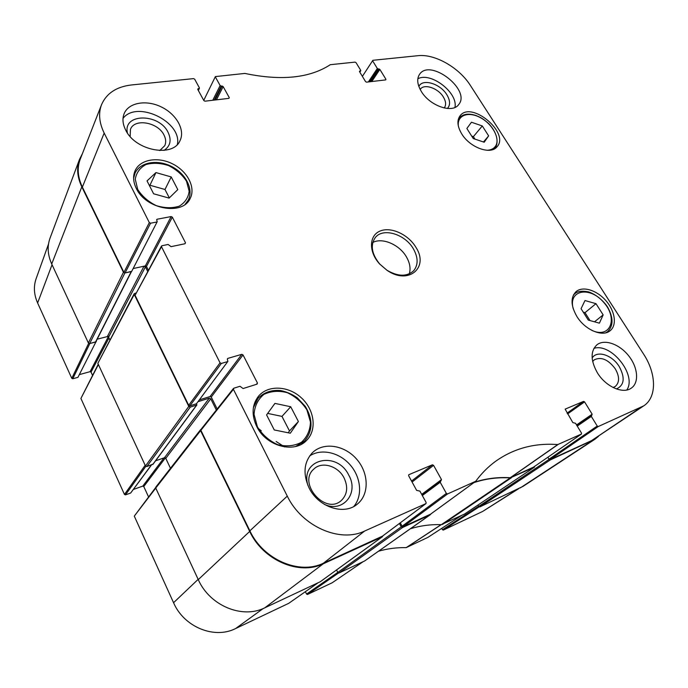 <?xml version="1.0" encoding="UTF-8"?>
<svg xmlns="http://www.w3.org/2000/svg" width="688" height="688" viewBox="0 0 688 688"><rect width="100%" height="100%" fill="white"/><g stroke="black" fill="none" stroke-linecap="round" stroke-linejoin="round"><path stroke-width="1.03" d="M471.461 122.232L482.288 125.947L488.643 135.88L484.189 142.227L473.241 138.537L466.86 128.475L471.461 122.232M171.217 176.945L177.796 189.604L169.11 198.101L153.613 193.784L147.034 180.91L155.952 172.576L171.217 176.945L164.982 189.484L149.932 185.244L149.468 185.683M298.394 421.52L290.302 433.216L274.271 429.957L266.583 414.907L274.933 403.392L290.714 406.754L298.394 421.52L289.485 430.955L281.977 416.395L267.666 413.411M595.98 303.666L603.161 314.889L599.394 323.162L588.292 320.092L581.068 308.697L584.989 300.544L595.98 303.666L585.006 312.662L583.269 312.171M136.293 188.4C133.188 182.01 132.784 176.119 135.097 170.71C140.137 159.263 158.18 156.348 172.929 164.054C187.764 171.587 195.96 187.841 190.077 198.669C182.483 215.834 145.804 209.315 136.293 188.4M591.611 440.595L643.71 405.868L598.225 426.551L597.244 426.053L549.015 459.18L549.961 459.636L591.611 440.595L640.571 407.606M549.015 459.18L547.872 457.236L549.127 459.352L478.728 506.402L479.811 506.91L523.043 486.373L594.982 439.211L550.297 459.928L549.127 459.352M474.471 482.211C485.874 478.495 497.794 476.999 510.238 477.73L533.578 467.1M422.329 495.541L440.2 482.262L446.383 493.408L402.119 526.217L403.211 526.716L430.55 514.177M402.119 526.217L400.296 522.82M201.292 429.217L200.887 430.301L249.882 530.826C263.151 559.628 299.366 575.151 323.455 563.18L382.502 536.124M217.176 408.999L211.25 397.062L243.027 354.922L241.789 354.329L210.089 396.52L211.25 397.062M210.089 396.52L199.537 399.823M196.45 403.77L227.891 361.372L196.45 403.77L189.888 405.834L221.33 363.445L220.057 362.843L161.482 246.708L161.929 245.745L168.113 244.464L171.063 246.657L185.063 243.733L185.485 242.787L184.943 243.758M161.465 246.063L135.089 295.29L188.701 405.292L189.888 405.834M148.35 270.229L146.475 266.454L172.335 217.167L171.131 216.565L145.349 265.903L146.475 266.454M145.349 265.903L133.446 268.492L143.99 266.196L145.409 266.884L147.679 271.468M131.632 271.511L157.199 221.699L131.632 271.511L125.087 272.938L150.552 223.213L149.322 222.594L104.172 133.076C99.167 122.799 98.289 113.331 101.54 104.671C106.52 93.301 116.478 86.731 131.408 84.968L193.586 78.613L194.67 79.197L199.374 87.797L198.196 90.231M101.54 104.671L80.212 159.272C76.97 167.881 77.692 177.16 82.371 187.11L123.926 272.379L125.087 272.938M590.02 320.574L585.006 312.662M603.161 314.889L594.501 321.812M169.325 197.895L164.982 189.484M155.952 172.576L149.932 185.244M482.288 125.947L473.387 136.645L471.676 136.069M488.643 135.88L483.458 141.986M474.952 139.114L473.387 136.645M288.212 432.786L289.485 430.955M290.714 406.754L281.977 416.395M362.378 76.377L372.887 60.295L417.934 55.694C434.816 53.655 459.231 67.648 470.368 85.424L643.521 353.985C656.49 373.575 657.092 397.251 643.71 405.868M616.448 388.952C624.334 385.271 625.263 377.807 619.234 366.575C612.191 354.879 596.849 349.96 592.136 358.078M592.66 361.527L594.269 359.833C601.226 356.496 608.226 359.489 615.261 368.82C619.656 376.594 619.656 382.476 615.253 386.475L613.103 387.507M626.785 389.993C637.183 375.235 611.185 342.624 593.916 348.36M447.398 108.48C450.459 105.101 450.279 100.517 446.847 94.729C440.294 83.652 422.484 78.251 418.854 86.456M420.179 89.449L420.308 89.268C424.092 83.36 438.093 88.098 443.321 96.931C445.953 101.325 446.297 104.954 444.345 107.81L444.207 107.99M454.906 107.44C458.449 92.949 430.714 71.492 417.822 78.802M164.019 150.397C170.375 146.14 171.733 140.128 168.087 132.371C159.143 113.09 122.61 113.116 127.435 133.008M130.135 136.499L130.453 129.327C134.47 118.026 158.008 122.223 163.993 135.02C165.946 138.873 166.204 142.425 164.759 145.675L159.754 150.56M177.384 144.385C182.251 121.879 136.964 99.82 123.023 118.388M324.401 504.381C343.114 513.205 359.188 492.978 348.79 475.193C337.094 450.356 299.701 458.836 307.923 485.444M344.06 477.902C348.274 487.009 347.345 494.56 341.291 500.537C325.407 515.338 297.319 482.967 313.831 469.078C321.803 461.037 338.161 465.922 344.06 477.902M353.795 506.463C362.886 495.781 360.985 477.094 350.046 464.744C339.201 452.308 321.193 448.232 309.66 455.946M421.348 91.487C417.246 84.555 416.636 78.836 419.534 74.356C430.077 57.973 471.418 89.999 458.664 104.585C452.541 113.718 429.819 105.926 421.348 91.487M125.594 129.903C122.688 124.055 122.197 118.646 124.124 113.692C128.579 102.503 146.32 99.536 161.31 106.941C176.386 114.165 185.304 129.929 180.067 140.524C173.316 157.827 135.261 150.904 125.594 129.903M309.101 487.964C302.746 473.86 303.855 462.104 312.429 452.695C323.498 441.791 344.353 444.998 356.504 458.999C368.854 472.811 369.585 494.276 357.364 504.08C344.267 515.665 318.372 507.271 309.101 487.964M597.39 372.819C590.493 360.417 590.364 351.061 597.003 344.74C604.58 338.823 619.424 344.086 628.617 355.739C637.931 367.297 639.393 382.648 631.309 388.109C623.036 394.379 605.715 386.673 597.39 372.819M461.717 133.876C457.331 126.463 456.772 120.452 460.04 115.842C471.194 100.302 510.255 133.068 496.985 146.819C490.707 155.127 469.904 147.645 461.717 133.876M256.684 426.397C251.378 414.821 251.963 404.785 258.447 396.279C267.95 384.764 288.246 385.693 301.249 397.724C314.416 409.566 317.245 429.768 306.659 440.32C294.49 453.865 265.955 446.22 256.684 426.397M576.888 316.489C570.739 305.687 570.464 297.405 576.045 291.643C582.77 285.804 596.797 290.13 605.896 300.647C615.098 311.071 617.222 325.329 610.058 330.782C602.439 337.318 584.981 329.905 576.888 316.489M413.505 249.065C418.235 257.682 418.304 264.897 413.712 270.694C406.978 276.851 398.034 276.679 386.862 270.195L379.785 264.123C371.683 254.061 370.161 245.246 375.227 237.652C382.906 227.272 405.292 234.144 413.505 249.065M416.051 247.534C408.509 234.548 390.939 226.404 380.094 231.048C369.035 235.425 368.484 251.731 379.492 263.839L387.189 270.436C408.466 285.219 429.157 267.623 416.051 247.534M203.743 100.388L215.387 76.583L244.851 73.427C281.22 81.021 309.695 78.114 330.283 64.698L355.103 62.109L356.031 62.634L360.693 70.288L359.747 72.042M215.43 77.065L220.134 85.544L212.764 100.267M214.183 100.104L221.201 86.12L220.134 85.544M221.201 86.12L222.086 86.017L215.052 100.001M216.462 99.829L223.144 86.593L222.086 86.017M223.144 86.593L229.276 97.627L228.898 98.367M197.74 89.388L198.101 88.64L197.731 89.371L203.863 100.611L204.955 101.188L228.941 98.358L229.276 97.627M198.101 88.64L199.004 88.537M150.552 223.213L156.735 222.026M156.683 220.117L157.131 219.223L156.666 219.541L157.199 221.699M157.131 219.223L171.131 216.565M172.335 217.167L185.485 242.787M221.33 363.445L227.513 361.63M227.281 359.102L227.788 358.405L227.384 359.489L227.891 361.372M227.788 358.405L241.789 354.329M243.027 354.922L257.458 383.035L256.383 384.36M408.681 474.858L408.681 475.812L416.644 490.389L419.895 491.103L426.113 502.464L425.992 503.582L364.649 531.033C339.881 543.142 301.74 526.372 287.283 496.125L233.421 389.331L233.825 388.213L240.009 386.278L243.088 388.539L257.08 384.136L257.458 383.035M408.93 474.66L432.425 464.796L411.544 481.05M412.078 482.03L433.578 465.346L432.425 464.796M433.578 465.346L441.498 479.605L421.684 494.371M440.2 482.262L441.498 479.605M565.158 409.154L572.837 422.595L575.538 423.292L581.498 433.087L581.463 434.042L557.762 444.577C534.473 442.814 513.678 448.438 495.386 461.45C488.041 466.842 481.488 473.447 475.718 481.273L447.544 493.95L446.383 493.408M565.304 409.05L583.587 401.379L567.084 413.118M567.574 413.935L584.568 401.878L583.587 401.379M584.568 401.878L592.162 414.202L576.544 424.952M577.232 426.087L591.319 416.421L592.162 414.202M591.319 416.421L597.244 426.053M372.672 60.922L377.325 68.482L368.381 81.941M369.731 81.777L378.245 68.989L377.325 68.482M378.245 68.989L378.95 68.912L370.436 81.691M371.787 81.537L379.871 69.428L378.95 68.912M379.871 69.428L385.916 79.249L385.452 79.928M359.428 71.483L359.738 71.01L359.514 71.655L365.577 81.64L366.515 82.156L385.71 79.894L385.916 79.249M359.738 71.01L360.46 70.933M409.3 273.85C410.848 268.647 409.91 263.048 406.505 257.037C399.625 244.722 382.451 237.222 372.776 242.494M478.728 506.402L477.971 505.061L478.633 506.239L442.461 529.717L443.287 530.104L482.684 511.425L518.795 488.618M473.912 482.623C485.479 478.753 497.596 477.18 510.247 477.902L441.352 524.652L464.589 514.031M441.352 524.652C430.697 524.308 420.385 525.666 410.418 528.754M364.649 560.961L430.138 514.848L402.592 527.498L401.224 526.879L337.817 572.425L339.064 572.966L364.649 560.961L429.699 515.097M363.204 561.64L332.192 582.762L307.502 594.466L306.547 594.062L337.799 572.399L336.552 569.948M382.812 535.909L382.339 536.769L323.3 563.773C299.194 575.77 262.971 560.247 249.692 531.428L200.586 430.636L200.655 429.587L155.841 487.087L155.746 488.059L198.264 579.623C209.685 605.707 242.322 619.217 264.794 607.822L320.238 581.747M170.478 468.304L165.782 458.354L164.458 457.761L155.574 460.805M153.054 464.065L146.836 466.559L190.275 407.098L188.787 406.419L134.237 294.447L134.229 293.69L135.992 293.002M134.229 293.69L97.842 363.35L145.486 465.965L146.836 466.559M109.874 339.855L108.609 337.189L107.319 336.587L97.171 339.184L108.575 336.26M131.477 271.545L95.838 341.816L89.681 343.553L124.881 272.99L123.444 272.285L81.803 186.826C77.202 177.048 76.437 167.898 79.507 159.375L82.379 153.725M79.507 159.375L50.043 238.117C47.094 246.295 47.644 254.921 51.712 263.986L88.374 342.951L89.681 343.553M431.101 513.781L430.138 514.848M534.636 466.378L534.335 467.229L510.247 477.902M284.608 446.933L276.137 441.498M261.268 430.8L257.407 427.755M598.534 436.295L594.982 439.211M124.881 272.99L131.571 271.347M190.275 407.098L196.639 405.094L196.639 403.684M198.221 401.611L209.315 398.128L210.769 398.808L216.342 410.048M399.41 523.482L401.224 526.879M77.933 377.351L72.773 378.77L89.861 343.51L95.89 341.953L77.933 377.351L95.89 341.953M96.251 340.99L96.303 341.635M378.572 551.2C387.533 548.628 396.727 547.442 406.169 547.639L427.884 537.388M306.547 594.062L305.377 591.689M155.66 487.543L134.289 516.129L173.565 602.714C183.954 627.043 214.329 639.41 235.597 628.557L288.676 603.35M148.531 496.865L143.775 486.545L165.378 457.89M163.942 457.941L142.777 486.106L143.775 486.545M142.777 486.106L133.463 489.426M151.308 465.019L130.651 493.038L151.515 464.95M130.651 493.038L125.474 494.887L145.813 466.369M98.255 364.236L80.909 398.447L124.459 494.448L125.474 494.887M92.536 375.338L91.048 372.113L108.971 337.954M108.291 336.802L90.076 371.666L91.048 372.113M90.076 371.666L79.602 374.547M48.504 244.068L36.111 278.717C33.428 286.483 33.927 294.567 37.616 302.987L71.784 378.323L72.773 378.77M442.461 529.717L441.722 528.375M458.406 126.308C456.651 115.309 468.416 110.992 480.516 117.717C492.668 124.175 500.572 139.028 495.472 146.226C493.683 148.771 490.862 150.122 487.009 150.285M137.729 189.449L135.261 179.25C136.353 172.748 139.913 167.846 145.942 164.552C152.985 162.617 160.545 162.97 168.62 165.61C176.274 169.48 182.243 174.692 186.508 181.236L189.166 191.187C188.357 197.654 185.029 202.65 179.198 206.185C172.206 208.369 164.535 208.172 156.185 205.592C148.221 201.636 142.072 196.252 137.729 189.449M257.415 426.878L254.044 414.365C254.646 406.032 257.923 399.384 263.857 394.422C270.952 391.042 278.743 390.466 287.249 392.676C295.427 396.503 301.972 402.239 306.9 409.876L310.46 422.011C310.168 430.249 307.175 437 301.473 442.255C294.464 445.979 286.561 446.787 277.746 444.689C269.223 440.802 262.446 434.859 257.415 426.878M573.293 308.981C567.738 290.009 589.745 285.787 603.737 302.402C618.383 318.553 610.299 339.089 591.8 330.36M185.072 204.379L188.116 200.354C193.921 189.578 185.992 173.797 171.699 166.556C157.492 159.134 140.008 162.007 134.951 173.359L133.61 178.312M605.853 332.777L607.564 331.702C613.223 326.224 613.498 318.501 608.39 308.551C606.696 304.732 598.637 295.272 588.481 291.858C581.936 290.62 577.335 291.282 574.686 293.836L573.302 295.281M493.588 149.27L495.687 147.094C498.955 140.945 496.263 131.855 489.082 123.995C482.477 118.035 480.362 117.399 475.933 115.498C468.545 113.107 462.99 113.933 459.283 117.975L458.234 119.635M494.079 149.038L495.644 147.146M295.737 446.443L304.569 440.999C312.868 430.937 313.109 419.396 305.291 406.367L297.259 397.793C292.099 394.19 286.543 391.773 280.575 390.535C271.364 389.761 263.822 392.384 257.966 398.421L253.373 407.717M510.479 477.687L558.02 444.534M557.762 444.577L510.238 477.73M581.394 434.076L533.458 467.186M475.503 481.445L430.378 514.297M403.211 526.716L447.544 493.95M149.322 222.594L123.926 272.379M82.371 187.11L104.172 133.076M135.089 295.29L161.482 246.708M200.887 430.301L233.421 389.331M249.882 530.826L287.283 496.125M220.057 362.843L188.701 405.292M425.872 503.65L382.296 536.279M440.208 481.273L421.959 494.861L440.303 481.179M549.961 459.636L598.225 426.551M591.284 415.543L576.854 425.459L591.336 415.492M323.455 563.18L364.649 531.033M442.504 524.419L511.476 477.687M339.064 572.966L402.592 527.498M592.058 440.819L520.197 487.964M51.712 263.986L81.803 186.826M264.794 607.822L323.3 563.773M249.692 531.428L198.264 579.623M382.339 536.769L320.006 581.91M97.842 363.35L134.237 294.447M123.444 272.285L88.374 342.951M131.236 271.597L95.529 342.048M155.746 488.059L200.586 430.636M188.787 406.419L145.486 465.965M196.639 405.094L152.702 464.538M209.315 398.128L164.458 457.761M210.769 398.808L165.782 458.354M143.99 266.196L107.319 336.587M145.409 266.884L108.609 337.189M534.335 467.229L464.452 514.125M479.811 506.91L550.297 459.928M441.103 524.643L406.169 547.639M406.393 547.588L441.257 524.652M461.356 515.579L427.79 537.448M443.287 530.104L479.183 506.858M307.502 594.466L338.53 573.018M317.976 582.865L288.513 603.471M134.289 516.129L155.763 488.093M198.144 579.365L173.565 602.714M145.177 465.286L124.459 494.448M88.675 343.321L71.784 378.323M52.047 264.708L37.616 302.987M80.909 398.447L98.393 364.528M263.237 608.519L235.597 628.557M517.436 489.254L482.684 511.425M134.951 173.359L133.687 176.18M188.116 200.354L186.672 203.055M574.686 293.836L573.525 294.825M607.564 331.702L606.352 332.648M459.283 117.975L458.371 119.11M257.966 398.421L254.999 401.964M304.569 440.999L301.318 444.293M430.473 514.246L475.597 481.394M359.833 72.18L360.736 70.778M198.35 90.515L199.417 88.279M233.464 388.453L200.948 429.458M382.408 536.21L425.992 503.582M533.518 467.143L581.463 434.042M152.951 464.357L196.906 404.905M464.52 514.082L534.413 467.186M320.126 581.842L382.468 536.692M363.247 561.623L332.261 582.719M427.841 537.423L461.381 515.561M288.599 603.419L318.028 582.839"/></g></svg>
